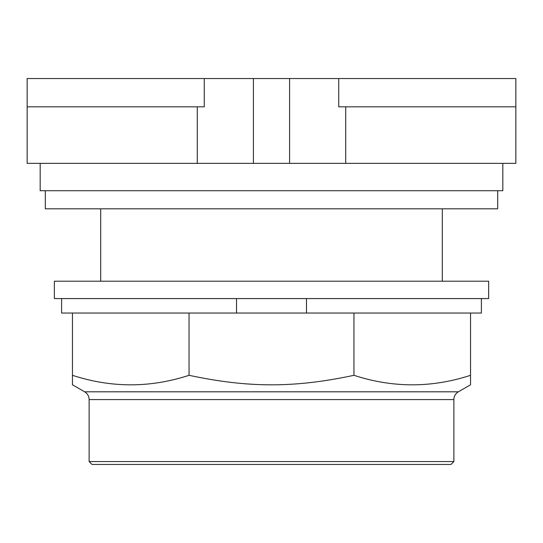 <?xml version="1.0" encoding="UTF-8"?>
<svg xmlns="http://www.w3.org/2000/svg" width="543" height="543" viewBox="0 0 543 543"><rect width="100%" height="100%" fill="white"/><g stroke="black" fill="none" stroke-linecap="round" stroke-linejoin="round"><path stroke-width="0.81" d="M338.73 106.815L515.85 106.815L515.85 78.538L338.73 78.538L338.73 106.815M338.73 78.538L204.27 78.538L204.27 106.815L27.15 106.815L27.15 163.368L515.85 163.368L515.85 106.815M204.27 78.538L27.15 78.538L27.15 106.815M289.595 78.538L289.595 163.368M253.405 78.538L253.405 163.368M442.314 281.199L442.314 208.817M100.686 208.817L100.686 281.199M40.175 163.368L40.175 190.729L502.825 190.729L502.825 163.368M45.32 190.729L45.32 208.817L497.68 208.817L497.68 190.729M89.127 461.564L92.025 464.462L450.975 464.462L453.873 461.564L453.873 399.58C453.982 396.193 455.482 393.6 458.36 391.808L470.543 384.777L470.543 375.308C431.678 388.001 392.813 388.001 353.948 375.308C294.571 388.001 248.429 388.001 189.052 375.308C150.187 388.001 111.322 388.001 72.457 375.308L72.457 384.777L84.64 391.808C87.518 393.6 89.018 396.193 89.127 399.58L89.127 461.564L453.873 461.564M306.483 298.569L306.483 313.046L189.052 313.046L189.052 375.308M189.052 313.046L72.457 313.046L72.457 375.308M353.948 375.308L353.948 313.046L470.543 313.046L470.543 375.308M353.948 313.046L306.483 313.046M61.603 298.569L61.603 313.046L72.457 313.046M470.543 313.046L481.397 313.046L481.397 298.569M236.517 313.046L236.517 298.569M54.361 298.569L488.639 298.569L488.639 281.199L54.361 281.199L54.361 298.569M345.715 163.368L345.715 106.815M197.285 163.368L197.285 106.815M89.127 399.58L453.873 399.58M458.36 391.808L84.64 391.808"/></g></svg>
